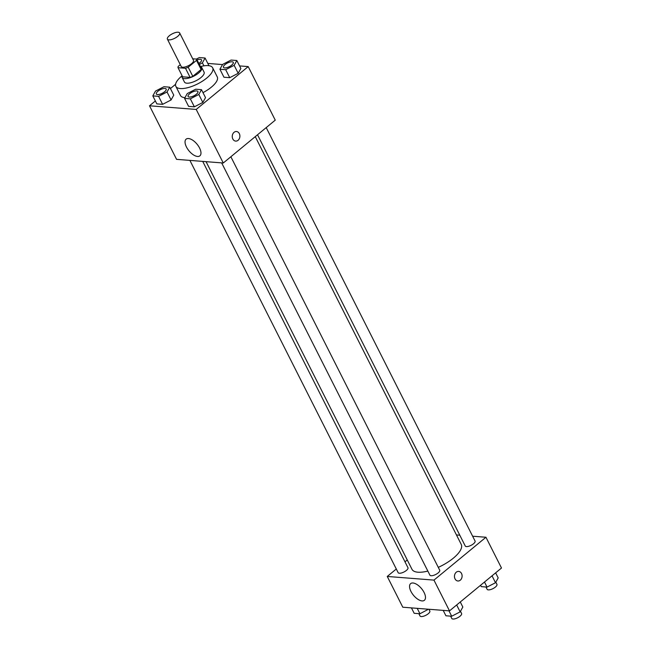<?xml version="1.0" encoding="UTF-8"?>
<svg xmlns="http://www.w3.org/2000/svg" width="651" height="651" viewBox="0 0 651 651"><rect width="100%" height="100%" fill="white"/><g stroke="black" fill="none" stroke-linecap="round" stroke-linejoin="round"><path stroke-width="0.98" d="M169.358 35.715A6.868 2.539 153.2 0 1 175.526 32.55A6.868 2.539 153.2 0 1 179.66 32.949A6.868 2.539 153.2 0 1 174.671 38.311A6.868 2.539 153.2 0 1 167.388 39.141A6.868 2.539 153.2 0 1 169.358 35.715M179.66 32.949L193.477 60.299A6.868 2.539 153.2 0 1 188.489 65.67A6.868 2.539 153.2 0 1 181.206 66.492L167.388 39.141M196.651 59.095L201.249 68.217A10.294 3.808 153.2 0 1 201.11 69.478L192.794 76.338A10.294 3.808 153.2 0 1 190.108 77.396L182.638 76.81L178.032 67.696L185.502 68.282A10.294 3.808 153.2 0 0 188.188 67.216L196.504 60.364A10.294 3.808 153.2 0 0 196.651 59.095L192.712 58.793M180.294 64.685L178.179 66.435A10.294 3.808 153.2 0 0 178.032 67.696M182.134 75.817A10.994 4.069 -26.8 0 0 182.134 77.469A10.994 4.069 -26.8 0 0 193.778 76.143A10.994 4.069 -26.8 0 0 201.761 67.558A10.994 4.069 -26.8 0 0 200.427 66.581A20.612 7.625 153.2 0 1 212.649 67.777A20.612 7.625 153.2 0 1 197.684 83.881A20.612 7.625 153.2 0 1 175.851 86.363A20.612 7.625 153.2 0 1 181.743 76.094A20.612 7.625 153.2 0 1 182.117 75.785M201.761 67.558L204.064 72.115A10.994 4.069 153.2 0 1 196.081 80.7A10.994 4.069 153.2 0 1 184.436 82.026L182.134 77.469M190.108 77.396L185.502 68.282M201.11 69.478L196.504 60.364M192.794 76.338L188.188 67.216M212.649 67.777L217.255 76.891A20.612 7.625 153.2 0 1 202.99 92.637M184.965 97.674A20.612 7.625 153.2 0 1 180.457 95.485L175.851 86.363M219.916 69.25L223.952 77.225L229.73 77.681L238.185 73.311L240.87 68.493L236.834 60.519L231.056 60.063L222.601 64.433L219.916 69.25L225.694 69.698L234.157 65.336L236.834 60.519M184.567 98.391L188.595 106.365L194.372 106.821L202.835 102.459L205.513 97.634L201.484 89.659L195.707 89.211L187.252 93.573L184.567 98.391L190.344 98.846L198.807 94.476L201.484 89.659M155.369 100.962L149.51 105.787L196.211 109.441L248.202 66.589L239.56 65.914M222.52 64.579L207.807 63.424M175.583 84.296L170.424 88.552M152.814 95.909L156.842 103.883L162.62 104.339L171.075 99.969L173.76 95.152L169.732 87.177L163.954 86.721L155.491 91.091L152.814 95.909L158.592 96.356L167.047 91.994L169.732 87.177M149.51 105.787L176.567 159.349L223.269 163.01L275.251 120.15L248.202 66.589M223.269 163.01L196.211 109.441M186.446 146.988A10.807 5.224 50.5 0 1 186.129 139.159A10.807 5.224 50.5 0 1 197.041 144.18A10.807 5.224 50.5 0 1 199.881 155.841A10.807 5.224 50.5 0 1 186.446 146.988M234.059 132.316A4.809 3.816 -85.5 0 1 236.451 131.51A4.809 3.816 -85.5 0 1 239.877 136.604A4.809 3.816 -85.5 0 1 235.703 141.104A4.809 3.816 -85.5 0 1 232.35 137.564A4.809 3.816 -85.5 0 1 234.059 132.316M236.451 131.51A4.809 3.816 -85.5 0 1 239.877 136.604A4.809 3.816 -85.5 0 1 235.695 141.104M255.257 136.637L461.233 544.407A27.594 10.213 153.2 0 1 438.286 567.363M427.845 571.073A27.594 10.213 153.2 0 1 411.969 569.291L206.058 161.66M189.897 160.398L398.143 572.66A5.501 2.034 -26.8 0 0 401.447 572.978A5.501 2.034 -26.8 0 0 406.387 570.439A5.501 2.034 -26.8 0 0 407.957 567.705L202.721 161.399M266.218 127.604L475.067 541.046A5.501 2.034 153.2 0 1 471.072 545.343A5.501 2.034 153.2 0 1 465.253 546.002L257.519 134.765M230.861 156.745L439.71 570.186A5.501 2.034 153.2 0 1 435.722 574.483A5.501 2.034 153.2 0 1 429.896 575.142L221.649 162.88M396.296 569.007L387.255 576.452L433.957 580.106L485.947 537.254L472.618 536.212M459.793 535.203L456.449 534.943M407.257 559.966L404.995 561.837M387.255 576.452L402.798 607.22L449.499 610.874L501.49 568.022L485.947 537.254M449.499 610.874L433.957 580.106M410.96 591.442A10.807 5.224 50.5 0 1 410.643 583.613A10.807 5.224 50.5 0 1 421.547 588.634A10.807 5.224 50.5 0 1 424.395 600.295A10.807 5.224 50.5 0 1 410.96 591.442M456.27 572.213A4.809 3.816 -85.5 0 1 458.654 571.399A4.809 3.816 -85.5 0 1 462.088 576.493A4.809 3.816 -85.5 0 1 457.905 580.993A4.809 3.816 -85.5 0 1 454.561 577.453A4.809 3.816 -85.5 0 1 456.27 572.213M458.654 571.399A4.809 3.816 -85.5 0 1 462.088 576.493A4.809 3.816 -85.5 0 1 457.905 580.993M411.44 607.896L414.166 613.291L419.944 613.747L428.48 609.23M419.944 613.747L417.218 608.351M428.952 609.271L429.831 611.004A5.501 2.034 153.2 0 1 425.844 615.301A5.501 2.034 153.2 0 1 420.017 615.968L418.853 613.657M443.193 610.386L445.919 615.781L451.696 616.228L460.151 611.867L462.837 607.049L460.281 601.988M460.151 611.867L456.668 604.966M451.696 616.228L448.97 610.833M460.477 611.289L461.583 613.494A5.501 2.034 153.2 0 1 457.596 617.791A5.501 2.034 153.2 0 1 451.77 618.45L450.606 616.147M480.576 585.265L481.268 586.632L487.046 587.088L495.509 582.726L498.186 577.909L495.631 572.847M495.509 582.726L492.026 575.826M487.046 587.088L484.49 582.035M495.826 582.149L496.941 584.354A5.501 2.034 153.2 0 1 492.945 588.642A5.501 2.034 153.2 0 1 487.127 589.31L485.963 587.007M166.176 89.065L166.16 89.024A5.501 2.034 153.2 0 1 166.176 89.065A5.501 2.034 153.2 0 1 162.189 93.353A5.501 2.034 153.2 0 1 156.362 94.021A5.501 2.034 153.2 0 1 156.354 93.996A5.501 2.034 153.2 0 1 157.916 91.246A5.501 2.034 153.2 0 1 162.856 88.707A5.501 2.034 153.2 0 1 166.16 89.024A5.501 2.034 153.2 0 1 162.172 93.321A5.501 2.034 153.2 0 1 156.346 93.98L156.362 94.021M156.842 103.883L162.62 104.339L171.075 99.969L167.047 91.994M171.075 99.969L173.76 95.152M162.62 104.339L158.592 96.356M197.92 91.531A5.501 2.034 153.2 0 1 197.937 91.547A5.501 2.034 153.2 0 1 193.941 95.843A5.501 2.034 153.2 0 1 188.123 96.503A5.501 2.034 153.2 0 1 188.106 96.486A5.501 2.034 153.2 0 1 189.669 93.728A5.501 2.034 153.2 0 1 194.608 91.189A5.501 2.034 153.2 0 1 197.912 91.514A5.501 2.034 153.2 0 1 193.925 95.803A5.501 2.034 153.2 0 1 188.098 96.47L188.123 96.503M188.595 106.365L194.372 106.821L202.835 102.459L198.807 94.476M202.835 102.459L205.513 97.634M194.372 106.821L190.344 98.846M199.344 64.433L202.404 62.854L205.081 58.029L199.304 57.581L196.399 59.078M197.074 59.933A5.501 2.034 153.2 0 1 201.509 59.884A5.501 2.034 153.2 0 1 201.533 59.916A5.501 2.034 153.2 0 1 198.856 63.464M203.893 65.808L202.404 62.854M208.947 65.678L205.081 58.029M201.533 59.916L201.509 59.884A5.501 2.034 153.2 0 1 198.832 63.424M233.286 62.406L233.27 62.366A5.501 2.034 153.2 0 1 233.286 62.406A5.501 2.034 153.2 0 1 229.298 66.695A5.501 2.034 153.2 0 1 223.472 67.362A5.501 2.034 153.2 0 1 223.464 67.346A5.501 2.034 153.2 0 1 225.026 64.587A5.501 2.034 153.2 0 1 229.966 62.048A5.501 2.034 153.2 0 1 233.27 62.366A5.501 2.034 153.2 0 1 229.274 66.662A5.501 2.034 153.2 0 1 223.456 67.33L223.472 67.362M223.952 77.225L229.73 77.681L238.185 73.311L234.157 65.336M238.185 73.311L240.87 68.493M229.73 77.681L225.694 69.698"/></g></svg>
